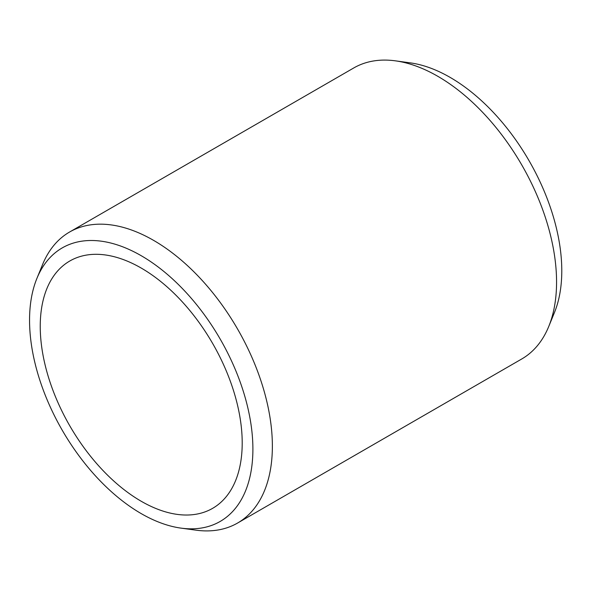 <?xml version="1.0" encoding="UTF-8"?>
<svg xmlns="http://www.w3.org/2000/svg" width="591" height="591" viewBox="0 0 591 591"><rect width="100%" height="100%" fill="white"/><g stroke="black" fill="none" stroke-linecap="round" stroke-linejoin="round"><path stroke-width="0.89" d="M29.55 320.189A157.93 91.184 -120 0 0 181.068 528.132A157.93 91.184 -120 0 0 220.192 339.079A157.93 91.184 -120 0 0 36.901 278.42A157.93 91.184 -120 0 0 29.55 320.189M40.24 326.365A142.808 82.452 -120 0 0 102.583 470.081A142.808 82.452 -120 0 0 212.627 508.341A142.808 82.452 -120 0 0 212.627 343.437A142.808 82.452 -120 0 0 69.819 260.993A142.808 82.452 -120 0 0 40.24 326.365M181.068 528.132L195.961 530.164A168.014 97.005 -120 0 0 237.575 523.042L521.772 358.966A168.014 97.005 -120 0 0 548.743 326.483L554.432 312.58A157.93 91.184 -120 0 0 529.078 160.745A157.93 91.184 -120 0 0 410.265 62.868L395.372 60.836A168.014 97.005 -120 0 0 353.758 67.958L69.568 232.034A168.014 97.005 -120 0 0 42.589 264.517L36.901 278.42M548.743 326.483A168.014 97.005 -120 0 0 521.772 164.963A168.014 97.005 -120 0 0 395.372 60.836M237.575 523.042A168.014 97.005 -120 0 0 237.575 329.039A168.014 97.005 -120 0 0 69.568 232.034"/></g></svg>
